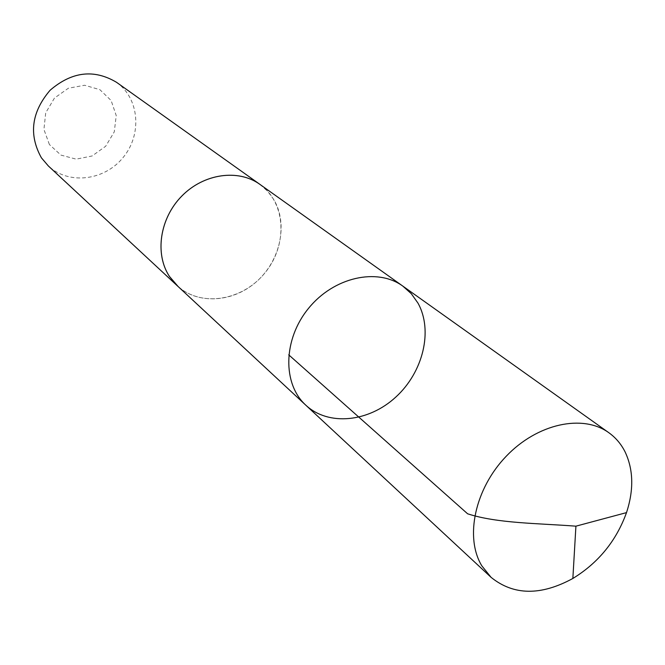 <?xml version="1.0" encoding="UTF-8"?>
<svg xmlns="http://www.w3.org/2000/svg" width="665" height="665" viewBox="0 0 665 665"><rect width="100%" height="100%" fill="white"/><g stroke="black" fill="none" stroke-linecap="round" stroke-linejoin="round"><path stroke-width="0.5" stroke-dasharray="3.33 2.49" d="M305.817 405.193C328.51 426.365 368.634 422.175 395.791 397.08C423.131 372.201 433.306 330.547 417.961 303.09L411.319 293.722L402.832 286.108M259.874 184.355L267.629 191.221L273.814 199.583C288.294 223.972 280.497 260.281 256.865 281.328C233.407 302.583 197.879 304.986 177.272 285.742M260.788 185.003C286.158 203.739 287.621 245.46 264.969 272.85C242.725 300.572 201.57 307.562 178.095 286.507M116.475 82.277C139.417 98.395 142.268 134.405 123.225 157.372C104.58 180.664 68.736 185.144 48.321 165.934M49.385 144.521L43.923 129.434L45.71 112.826L54.447 98.088L68.37 88.229L84.613 85.253L99.875 89.675L111.138 100.531L116.234 115.585L114.272 131.869L105.677 146.25L92.111 155.976L76.176 159.151L60.922 155.103L49.385 144.521"/><path stroke-width="1" d="M178.095 286.507L169.459 276.441C154.546 253.889 159.783 218.27 181.886 195.984C203.847 173.548 238.303 168.769 259.874 184.355L402.832 286.108C377.238 267.421 333.73 277.13 308.543 308.344C283.057 339.325 282.342 383.896 305.817 405.193C328.51 426.365 368.634 422.175 395.791 397.08C423.131 372.201 433.306 330.547 417.961 303.09L411.319 293.722L402.832 286.108C377.238 267.421 333.73 277.13 308.543 308.344C283.057 339.325 282.342 383.896 305.817 405.193L491.053 577.32L481.793 565.799C464.544 537.403 474.918 488.692 506.248 456.223C537.387 423.555 582.848 413.813 608.849 432.724C615.724 437.661 621.118 444.02 625.042 451.793C633.446 469.557 633.936 489.831 626.513 512.615C616.314 540.828 598.433 562.781 572.856 578.467C540.82 595.898 513.555 595.516 491.053 577.32M305.817 405.193L177.272 285.742L169.45 276.449C154.529 253.889 159.766 218.261 181.878 195.976C203.847 173.54 238.311 168.752 259.882 184.346L260.788 185.003M177.264 285.75L48.321 165.934L41.421 157.846C28.545 134.671 31.438 112.144 50.099 90.249C71.845 71.587 93.965 68.927 116.475 82.277L259.882 184.346M288.726 354.836L467.628 513.804C497.171 523.43 538.467 523.28 575.915 526.173L626.513 512.615M402.832 286.108L608.849 432.724M575.915 526.173L572.856 578.467"/></g></svg>
